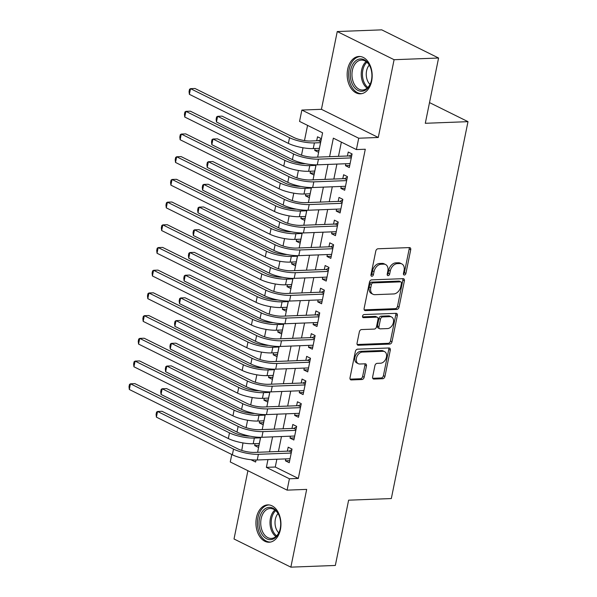 <?xml version="1.0" encoding="UTF-8"?>
<svg xmlns="http://www.w3.org/2000/svg" width="597" height="597" viewBox="0 0 597 597"><rect width="100%" height="100%" fill="white"/><g stroke="black" fill="none" stroke-linecap="round" stroke-linejoin="round"><path stroke-width="0.9" d="M404.363 275.03A1.649 1.149 116.4 0 0 405.9 273.419L410.721 249.74A2.351 1.642 116.4 0 0 410.012 247.703A2.351 1.642 116.4 0 0 409.423 247.583L377.991 248.777A2.351 1.642 116.4 0 0 375.789 251.076L370.976 274.754A1.649 1.149 116.4 0 0 371.468 276.18A1.649 1.149 116.4 0 0 371.879 276.269A1.649 1.149 116.4 0 0 373.416 274.657L374.043 271.598A7.522 5.254 116.4 0 1 381.08 264.247L383.699 264.15A7.522 5.254 116.4 0 1 385.587 264.538A7.522 5.254 116.4 0 1 387.841 271.068L387.214 274.135A1.649 1.149 116.4 0 0 387.707 275.56A1.649 1.149 116.4 0 0 388.117 275.65A1.649 1.149 116.4 0 0 389.662 274.038L390.281 270.978A7.522 5.254 116.4 0 1 397.318 263.628L399.945 263.531A7.522 5.254 116.4 0 1 401.833 263.919A7.522 5.254 116.4 0 1 404.079 270.448L403.453 273.516A1.649 1.149 116.4 0 0 403.945 274.941A1.649 1.149 116.4 0 0 404.363 275.03M403.423 274.068A1.649 1.149 116.4 0 0 404.363 272.657L409.184 248.979A2.351 1.642 116.4 0 0 409.079 247.591M370.938 275.307A1.649 1.149 116.4 0 0 371.879 273.896L372.506 270.837L374.043 271.598M387.184 274.687A1.649 1.149 116.4 0 0 388.125 273.277L388.744 270.217L390.281 270.978M280.426 529.487A18.686 12.5 -92.2 0 0 267.732 504.883A18.686 12.5 -92.2 0 0 256.456 517.614A18.686 12.5 -92.2 0 0 269.15 542.225A18.686 12.5 -92.2 0 0 280.426 529.487M371.655 81.08A18.686 12.5 -92.2 0 0 358.961 56.469A18.686 12.5 -92.2 0 0 347.685 69.207A18.686 12.5 -92.2 0 0 360.387 93.819A18.686 12.5 -92.2 0 0 371.655 81.08M372.632 376.908A2.351 1.642 116.4 0 0 373.334 378.946A2.351 1.642 116.4 0 0 373.923 379.065L382.744 378.729A2.351 1.642 116.4 0 0 384.938 376.438L390.289 350.14A2.351 1.642 116.4 0 0 389.587 348.096A2.351 1.642 116.4 0 0 388.998 347.976L357.566 349.178A2.351 1.642 116.4 0 0 355.364 351.469L350.014 377.767A2.351 1.642 116.4 0 0 350.715 379.811A2.351 1.642 116.4 0 0 351.305 379.931L361.961 379.52A2.351 1.642 116.4 0 0 364.163 377.229L366.446 365.976A2.351 1.642 116.4 0 0 365.745 363.931A2.351 1.642 116.4 0 0 365.155 363.812L359.872 364.013A6.291 4.395 116.4 0 1 358.297 363.685A6.291 4.395 116.4 0 1 356.707 357.148A6.291 4.395 116.4 0 1 362.297 352.088L382.99 351.305A6.291 4.395 116.4 0 1 384.572 351.626A6.291 4.395 116.4 0 1 386.155 358.163A6.291 4.395 116.4 0 1 380.565 363.222L377.117 363.357A2.351 1.642 116.4 0 0 374.916 365.655L372.632 376.908M276.851 459.235L275.269 467.026L298.313 478.443L289.418 478.779L287.105 490.137L230.263 461.966L231.785 454.496M438.579 58.013L394.095 59.707L337.253 31.544L381.737 29.85L438.579 58.013L425.295 123.288L467.996 121.661L391.319 498.555L348.618 500.182L335.335 565.456L290.858 567.15L306.679 489.391L287.105 490.137M337.253 31.544L321.432 109.311L378.274 137.474L394.095 59.707M378.274 137.474L358.707 138.22L356.394 149.571L333.35 138.153L329.581 156.683M298.313 478.443L365.289 149.235L356.394 149.571M396.841 309.425A2.351 1.642 116.4 0 0 399.042 307.127L404.393 280.829A2.351 1.642 116.4 0 0 403.691 278.792A2.351 1.642 116.4 0 0 403.102 278.672L371.662 279.866A2.351 1.642 116.4 0 0 369.468 282.165L364.118 308.462A2.351 1.642 116.4 0 0 364.819 310.5A2.351 1.642 116.4 0 0 365.409 310.619L396.841 309.425L395.304 308.664A2.351 1.642 116.4 0 0 397.505 306.365L402.856 280.068A2.351 1.642 116.4 0 0 402.751 278.68M397.341 315.485L391.99 341.782A2.351 1.642 116.4 0 1 389.789 344.081L358.357 345.275A2.351 1.642 116.4 0 1 357.767 345.156A2.351 1.642 116.4 0 1 357.066 343.111L359.357 331.857A2.351 1.642 116.4 0 1 361.551 329.566L374.304 329.081A2.351 1.642 116.4 0 0 376.506 326.783L378.02 319.32A2.351 1.642 116.4 0 0 377.319 317.276A2.351 1.642 116.4 0 0 376.729 317.156L363.454 317.664A1.649 1.149 116.4 0 1 363.043 317.574A1.649 1.149 116.4 0 1 362.625 315.865A1.649 1.149 116.4 0 1 364.088 314.544L396.05 313.321A2.351 1.642 116.4 0 1 396.639 313.447A2.351 1.642 116.4 0 1 397.341 315.485L395.804 314.723L390.453 341.021L391.99 341.782M247.904 470.712L234.017 538.987L290.858 567.15M255.076 443.675L254.688 445.578L258.949 445.414M259.695 420.967L259.307 422.877L263.568 422.713M264.314 398.266L263.926 400.169L268.187 400.012M268.934 375.558L268.546 377.468L272.807 377.304M273.553 352.857L273.165 354.76L277.426 354.603M278.172 330.148L277.784 332.059L282.045 331.895M282.791 307.448L282.403 309.358L286.664 309.194M287.411 284.739L287.023 286.65L291.284 286.485M292.03 262.038L291.642 263.949L295.903 263.784M296.649 239.337L296.261 241.24L300.522 241.076M301.269 216.629L300.881 218.539L305.142 218.375M305.888 193.928L305.5 195.831L309.761 195.674M310.507 171.22L310.119 173.13L314.38 172.966M345.85 163.742L345.462 165.653L349.305 167.556L352.073 153.929L348.238 152.026L347.424 156.004M341.23 186.443L340.842 188.353L344.685 190.256L347.454 176.637L343.618 174.734L342.805 178.704M336.611 209.151L336.223 211.054L340.066 212.957L342.835 199.338L338.999 197.435L338.186 201.405M331.992 231.852L331.604 233.763L335.447 235.666L338.215 222.039L334.38 220.136L333.566 224.114M327.372 254.561L326.984 256.464L330.828 258.367L333.596 244.748L329.76 242.845L328.947 246.815M322.753 277.262L322.365 279.172L326.208 281.075L328.977 267.449L325.141 265.546L324.328 269.523M318.134 299.97L317.746 301.873L321.589 303.776L324.358 290.157L320.522 288.254L319.708 292.224M313.515 322.671L313.127 324.581L316.97 326.484L319.738 312.858L315.903 310.955L315.089 314.932M308.895 345.372L308.507 347.282L312.35 349.185L315.119 335.566L311.283 333.663L310.47 337.633M304.276 368.08L303.888 369.991L307.731 371.894L310.5 358.267L306.664 356.364L305.851 360.334M299.657 390.781L299.269 392.692L303.112 394.595L305.88 380.976L302.045 379.065L301.231 383.043M295.037 413.49L294.649 415.393L298.493 417.296L301.261 403.676L297.425 401.774L296.612 405.744M290.418 436.191L290.03 438.101L293.873 440.004L296.642 426.377L292.806 424.474L291.993 428.452M341.372 142.123L338.477 156.339M336.902 164.085L333.857 179.048M332.283 186.786L329.238 201.749M327.663 209.487L324.619 224.457M323.044 232.196L319.999 247.158M318.425 254.897L315.38 269.859M313.806 277.605L310.761 292.567M309.186 300.306L306.142 315.268M304.567 323.014L301.522 337.977M299.948 345.715L296.903 360.678M295.328 368.424L292.284 383.386M290.709 391.125L287.664 406.087M286.09 413.825L283.045 428.795M281.471 436.534L278.426 451.496M285.799 458.899L285.411 460.802L289.254 462.705L292.023 449.086L288.187 447.183L287.373 451.153M307.574 125.377L304.477 140.579M303.015 147.765L301.507 155.175M300.03 162.436L299.858 163.287M298.396 170.473L296.888 177.876M295.411 185.137L295.239 185.988M293.776 193.174L292.269 200.585M290.799 207.846L290.62 208.696M289.157 215.875L287.65 223.285M286.179 230.546L286 231.397M284.538 238.584L283.03 245.986M281.56 253.255L281.381 254.098M279.918 261.285L278.411 268.695M276.941 275.956L276.762 276.807M275.299 283.993L273.799 291.396M272.322 298.657L272.142 299.507M270.68 306.694L269.18 314.104M267.702 321.365L267.523 322.216M266.061 329.402L264.561 336.805M263.083 344.066L262.904 344.917M261.441 352.103L259.941 359.513M258.464 366.774L258.285 367.625M256.822 374.812L255.322 382.214M253.844 389.475L253.665 390.326M252.203 397.512L250.703 404.923M249.225 412.184L249.046 413.034M247.591 420.213L246.083 427.624M244.606 434.885L244.427 435.735M242.972 442.922L241.778 450.429M315.126 148.519L314.738 150.422L318.582 152.325L321.35 138.705L317.507 136.803L316.701 140.773M310.119 173.13L313.962 175.033L316.029 164.854M305.5 195.831L309.343 197.734L311.41 187.555M300.881 218.539L304.724 220.442L306.791 210.263M296.261 241.24L300.104 243.143L302.172 232.964M291.642 263.949L295.485 265.852L297.552 255.673M287.023 286.65L290.866 288.552L292.933 278.374M282.403 309.358L286.247 311.261L288.314 301.075M277.784 332.059L281.627 333.962L283.694 323.783M273.165 354.76L277.008 356.663L279.075 346.484M268.546 377.468L272.389 379.371L274.456 369.192M263.926 400.169L267.769 402.072L269.837 391.893M259.307 422.877L263.15 424.78L265.217 414.602M254.688 445.578L258.531 447.481L260.598 437.303M467.996 121.661L429.504 102.594M317.649 157.138L322.596 132.825L299.552 121.407L301.866 110.057L358.707 138.22M321.432 109.311L301.866 110.057M267.956 459.578L266.374 467.361L289.418 478.779M328.007 164.421L324.962 179.384M323.387 187.122L320.343 202.092M318.768 209.831L315.723 224.793M314.149 232.531L311.104 247.494M309.53 255.24L306.485 270.202M304.91 277.941L301.866 292.903M300.291 300.649L297.246 315.612M295.672 323.35L292.627 338.312M291.052 346.059L288.008 361.021M286.433 368.759L283.388 383.722M281.814 391.46L278.769 406.43M277.195 414.169L274.15 429.131M272.575 436.87L269.531 451.832M250.927 459.712L255.62 462.033L256.031 460.011M257.606 452.287L260.65 437.303M262.225 429.586L265.269 414.602M266.837 406.878L269.889 391.893M271.456 384.177L274.508 369.192M276.075 361.476L279.127 346.484M280.694 338.768L283.747 323.783M285.314 316.067L288.366 301.075M289.933 293.358L292.985 278.374M294.552 270.657L297.604 255.673M299.172 247.949L302.224 232.964M303.791 225.248L306.843 210.263M308.41 202.54L311.462 187.555M313.029 179.839L316.082 164.854M275.269 467.026L266.374 467.361M314.738 150.422L318.999 150.265M345.462 165.653L349.723 165.488M340.842 188.353L345.103 188.189M336.223 211.054L340.484 210.898M331.604 233.763L335.865 233.599M326.984 256.464L331.245 256.307M322.365 279.172L326.626 279.008M317.746 301.873L322.007 301.709M313.127 324.581L317.388 324.417M308.507 347.282L312.768 347.118M303.888 369.991L308.149 369.827M299.269 392.692L303.53 392.527M294.649 415.393L298.91 415.236M290.03 438.101L294.291 437.937M285.411 460.802L289.672 460.645M401.833 263.919L400.296 263.158A7.522 5.254 116.4 0 0 398.408 262.77L399.945 263.531M388.744 270.217A7.522 5.254 116.4 0 1 395.789 262.867L398.408 262.77M385.587 264.538L384.058 263.777A7.522 5.254 116.4 0 0 382.162 263.389L383.699 264.15M372.506 270.837A7.522 5.254 116.4 0 1 379.543 263.486L382.162 263.389M364.222 309.85L395.304 308.664M401.453 283.374A1.649 1.149 116.4 0 0 400.96 281.948A1.649 1.149 116.4 0 0 400.542 281.859L372.953 282.911A1.649 1.149 116.4 0 0 371.409 284.523L370.752 287.754A7.522 5.254 116.4 0 0 372.998 294.284A7.522 5.254 116.4 0 0 374.894 294.672L393.751 293.948A7.522 5.254 116.4 0 0 400.788 286.605L401.453 283.374M400.96 281.948L399.423 281.187A1.649 1.149 116.4 0 0 399.005 281.097L400.542 281.859M372.998 294.284L371.468 293.523A7.522 5.254 116.4 0 1 369.215 286.993L369.879 283.762A1.649 1.149 116.4 0 1 371.416 282.15L399.005 281.097M357.17 344.499L388.259 343.312A2.351 1.642 116.4 0 0 390.453 341.021M377.319 317.276L375.782 316.514A2.351 1.642 116.4 0 0 375.192 316.395L362.543 316.873M387.535 328.574A6.291 4.395 116.4 0 0 393.117 323.514A6.291 4.395 116.4 0 0 391.535 316.977A6.291 4.395 116.4 0 0 389.96 316.649L382.67 316.932A2.351 1.642 116.4 0 0 380.468 319.223L378.946 326.693A2.351 1.642 116.4 0 0 379.647 328.731A2.351 1.642 116.4 0 0 380.237 328.85L387.535 328.574M391.535 316.977L389.998 316.216A6.291 4.395 116.4 0 0 388.423 315.888L389.96 316.649M379.647 328.731L378.11 327.969A2.351 1.642 116.4 0 1 377.408 325.932L378.931 318.462A2.351 1.642 116.4 0 1 381.132 316.171L388.423 315.888M395.804 314.723A2.351 1.642 116.4 0 0 395.699 313.335M384.572 351.626L383.035 350.864A6.291 4.395 116.4 0 0 381.461 350.543L382.99 351.305M358.297 363.685L356.76 362.924A6.291 4.395 116.4 0 1 355.178 356.387A6.291 4.395 116.4 0 1 360.767 351.327L381.461 350.543M350.118 379.155L360.424 378.759A2.351 1.642 116.4 0 0 362.625 376.468L364.916 365.215A2.351 1.642 116.4 0 0 364.812 363.827M372.737 378.297L381.207 377.968A2.351 1.642 116.4 0 0 383.408 375.677L388.759 349.379A2.351 1.642 116.4 0 0 388.654 347.991M320.716 141.81L318.492 140.705L310.559 141.011A11.977 3.045 -168.5 0 1 293.985 137.541L194.973 88.483L190.525 88.654L289.538 137.713A17.97 4.567 11.5 0 0 314.403 142.914L320.544 142.676M318.492 140.705L321.223 139.34M189.368 94.326L189.055 91.587L189.518 89.311L190.525 88.654L189.368 94.326L288.381 143.384A17.97 4.567 11.5 0 0 313.246 148.586L319.388 148.355M351.446 157.033L349.215 155.929L314.604 157.25A11.977 3.045 -168.5 0 1 298.022 153.787L222.054 116.139L217.607 116.311L293.575 153.951A17.97 4.567 11.5 0 0 318.44 159.153L351.267 157.906M216.45 121.989L216.136 119.243L216.599 116.975L217.607 116.311L216.45 121.989L292.418 159.63A17.97 4.567 11.5 0 0 317.283 164.832L350.111 163.578M349.215 155.929L351.946 154.563M350.723 69.953A16.171 10.821 87.8 0 1 359.931 58.976A16.171 10.821 87.8 0 1 370.558 67.685A16.171 10.821 87.8 0 1 371.461 80.229A16.171 10.821 87.8 0 1 371.095 81.752A16.171 10.821 87.8 0 1 357.454 90.132A16.171 10.821 87.8 0 1 350.723 69.953M370.655 67.946A14.97 10.015 -92.2 0 0 361.416 60.096A14.97 10.015 -92.2 0 0 352.379 70.297A14.97 10.015 -92.2 0 0 362.551 90.02A14.97 10.015 -92.2 0 0 371.17 81.483M369.991 84.431A11.791 7.888 87.8 0 1 366.573 70.849A11.791 7.888 87.8 0 1 369.259 65.103M360.379 56.536A18.567 12.425 -92.2 0 0 349.185 69.192A18.567 12.425 -92.2 0 0 361.789 93.639M267.381 507.659A16.171 10.821 87.8 0 1 279.329 516.092A16.171 10.821 87.8 0 1 279.866 530.166A16.171 10.821 87.8 0 1 272.351 539.337A16.171 10.821 87.8 0 1 259.322 526.711A16.171 10.821 87.8 0 1 267.381 507.659M279.426 516.353A14.97 10.015 -92.2 0 0 270.187 508.502A14.97 10.015 -92.2 0 0 268.456 508.793A14.97 10.015 -92.2 0 0 260.829 525.151A14.97 10.015 -92.2 0 0 271.322 538.427A14.97 10.015 -92.2 0 0 273.053 538.128A14.97 10.015 -92.2 0 0 279.941 529.89M269.15 504.943A18.567 12.425 -92.2 0 0 267.008 505.308A18.567 12.425 -92.2 0 0 257.561 525.576A18.567 12.425 -92.2 0 0 270.56 542.054M278.762 532.837A11.791 7.888 87.8 0 1 278.03 513.51M305.507 163.727A11.977 3.045 -168.5 0 1 289.366 160.25L190.353 111.184L185.906 111.355L184.749 117.034L283.762 166.093A17.97 4.567 11.5 0 0 308.627 171.294L314.768 171.055M184.749 117.034L184.436 114.288L184.898 112.02L185.906 111.355L284.918 160.414A17.97 4.567 11.5 0 0 309.783 165.615L315.925 165.384M300.888 186.428A11.977 3.045 -168.5 0 1 284.747 182.951L185.734 133.892L181.287 134.064L180.13 139.735L279.142 188.794A17.97 4.567 11.5 0 0 304.007 193.995L310.149 193.764M180.13 139.735L179.816 136.997L180.279 134.721L181.287 134.064L280.299 183.122A17.97 4.567 11.5 0 0 305.164 188.324L311.306 188.085M296.269 209.137A11.977 3.045 -168.5 0 1 280.127 205.652L181.115 156.593L176.667 156.765L175.511 162.444L274.523 211.502A17.97 4.567 11.5 0 0 299.388 216.704L305.53 216.465M175.511 162.444L175.197 159.697L175.66 157.429L176.667 156.765L275.68 205.823A17.97 4.567 11.5 0 0 300.545 211.025L306.686 210.793M291.649 231.837A11.977 3.045 -168.5 0 1 275.508 228.36L176.496 179.301L172.048 179.466L170.891 185.145L269.904 234.203A17.97 4.567 11.5 0 0 294.769 239.404L300.91 239.173M170.891 185.145L170.578 182.398L171.04 180.13L172.048 179.466L271.06 228.532A17.97 4.567 11.5 0 0 295.925 233.733L302.067 233.494M346.827 179.742L344.596 178.637L309.985 179.958A11.977 3.045 -168.5 0 1 293.403 176.488L217.435 138.847L212.987 139.019L288.955 176.66A17.97 4.567 11.5 0 0 313.821 181.861L346.648 180.607M211.831 144.69L211.517 141.952L211.98 139.676L212.987 139.019L211.831 144.69L287.799 182.331A17.97 4.567 11.5 0 0 312.664 187.533L345.491 186.286M344.596 178.637L347.327 177.264M342.208 202.443L339.977 201.338L305.365 202.659A11.977 3.045 -168.5 0 1 288.784 199.189L212.816 161.548L208.368 161.72L284.336 199.361A17.97 4.567 11.5 0 0 309.201 204.562L342.029 203.308M207.211 167.399L206.898 164.653L207.36 162.384L208.368 161.72L207.211 167.399L283.179 205.04A17.97 4.567 11.5 0 0 308.045 210.241L340.872 208.987M339.977 201.338L342.708 199.973M337.589 225.151L335.357 224.047L300.746 225.367A11.977 3.045 -168.5 0 1 284.165 221.897L208.196 184.257L203.749 184.421L279.717 222.069A17.97 4.567 11.5 0 0 304.582 227.27L337.409 226.017M202.592 190.1L202.279 187.354L202.741 185.085L203.749 184.421L202.592 190.1L278.56 227.741A17.97 4.567 11.5 0 0 303.425 232.942L336.253 231.688M335.357 224.047L338.089 222.674M332.969 247.852L330.738 246.748L296.127 248.068A11.977 3.045 -168.5 0 1 279.545 244.598L203.577 206.958L199.129 207.129L275.098 244.77A17.97 4.567 11.5 0 0 299.963 249.971L332.79 248.718M197.973 212.808L197.659 210.062L198.122 207.793L199.129 207.129L197.973 212.808L273.941 250.449A17.97 4.567 11.5 0 0 298.806 255.65L331.633 254.397M330.738 246.748L333.469 245.382M287.03 254.546A11.977 3.045 -168.5 0 1 270.889 251.061L171.876 202.002L167.429 202.174L166.272 207.846L265.284 256.911A17.97 4.567 11.5 0 0 290.149 262.113L296.291 261.874M166.272 207.846L165.959 205.107L166.421 202.838L167.429 202.174L266.441 251.233A17.97 4.567 11.5 0 0 291.306 256.434L297.448 256.203M328.35 270.553L326.119 269.456L291.508 270.769A11.977 3.045 -168.5 0 1 274.926 267.307L198.958 229.666L194.51 229.83L270.478 267.478A17.97 4.567 11.5 0 0 295.343 272.672L328.171 271.426M193.353 235.509L193.04 232.763L193.503 230.494L194.51 229.83L193.353 235.509L269.322 273.15A17.97 4.567 11.5 0 0 294.187 278.351L327.014 277.098M326.119 269.456L328.85 268.083M282.411 277.247A11.977 3.045 -168.5 0 1 266.269 273.769L167.257 224.711L162.809 224.875L161.653 230.554L260.665 279.612A17.97 4.567 11.5 0 0 285.53 284.814L291.672 284.582M161.653 230.554L161.339 227.808L161.802 225.539L162.809 224.875L261.822 273.941A17.97 4.567 11.5 0 0 286.687 279.135L292.828 278.903M323.731 293.261L321.499 292.157L286.888 293.478A11.977 3.045 -168.5 0 1 270.307 290.008L194.338 252.367L189.891 252.538L265.859 290.179A17.97 4.567 11.5 0 0 290.724 295.381L323.552 294.127M188.734 258.21L188.421 255.471L188.883 253.203L189.891 252.538L188.734 258.21L264.702 295.858A17.97 4.567 11.5 0 0 289.567 301.052L322.395 299.806M321.499 292.157L324.231 290.791M277.792 299.948A11.977 3.045 -168.5 0 1 261.65 296.47L162.638 247.412L158.19 247.583L157.033 253.255L256.046 302.321A17.97 4.567 11.5 0 0 280.911 307.515L287.053 307.283M157.033 253.255L156.72 250.516L157.183 248.24L158.19 247.583L257.203 296.642A17.97 4.567 11.5 0 0 282.068 301.843L288.209 301.612M319.111 315.962L316.88 314.858L282.269 316.179A11.977 3.045 -168.5 0 1 265.687 312.716L189.719 275.075L185.271 275.239L261.24 312.88A17.97 4.567 11.5 0 0 286.105 318.082L318.932 316.835M184.115 280.918L183.801 278.172L184.264 275.904L185.271 275.239L184.115 280.918L260.083 318.559A17.97 4.567 11.5 0 0 284.948 323.761L317.776 322.507M316.88 314.858L319.611 313.492M273.172 322.656A11.977 3.045 -168.5 0 1 257.031 319.179L158.018 270.113L153.571 270.284L152.414 275.963L251.427 325.022A17.97 4.567 11.5 0 0 276.292 330.223L282.433 329.992M152.414 275.963L152.101 273.217L152.563 270.948L153.571 270.284L252.583 319.343A17.97 4.567 11.5 0 0 277.448 324.544L283.59 324.313M314.492 338.671L312.261 337.566L277.65 338.887A11.977 3.045 -168.5 0 1 261.068 335.417L185.1 297.776L180.652 297.948L256.62 335.589A17.97 4.567 11.5 0 0 281.486 340.79L314.313 339.536M179.496 303.619L179.182 300.881L179.645 298.604L180.652 297.948L179.496 303.619L255.464 341.26A17.97 4.567 11.5 0 0 280.329 346.461L313.156 345.215M312.261 337.566L314.992 336.201M268.553 345.357A11.977 3.045 -168.5 0 1 252.412 341.88L153.399 292.821L148.951 292.993L147.795 298.664L246.807 347.723A17.97 4.567 11.5 0 0 271.672 352.924L277.814 352.693M147.795 298.664L147.481 295.925L147.944 293.649L148.951 292.993L247.964 342.051A17.97 4.567 11.5 0 0 272.829 347.253L278.971 347.014M263.934 368.065A11.977 3.045 -168.5 0 1 247.792 364.588L148.78 315.522L144.332 315.694L143.176 321.373L242.188 370.431A17.97 4.567 11.5 0 0 267.053 375.632L273.195 375.394M143.176 321.373L142.862 318.626L143.325 316.358L144.332 315.694L243.345 364.752A17.97 4.567 11.5 0 0 268.21 369.953L274.351 369.722M259.314 390.766A11.977 3.045 -168.5 0 1 243.173 387.289L144.161 338.23L139.713 338.395L138.556 344.073L237.569 393.132A17.97 4.567 11.5 0 0 262.434 398.333L268.575 398.102M138.556 344.073L138.243 341.327L138.705 339.059L139.713 338.395L238.725 387.46A17.97 4.567 11.5 0 0 263.59 392.662L269.732 392.423M254.695 413.475A11.977 3.045 -168.5 0 1 238.554 409.99L139.541 360.931L135.094 361.103L133.937 366.782L232.949 415.84A17.97 4.567 11.5 0 0 257.814 421.042L263.956 420.803M133.937 366.782L133.624 364.036L134.086 361.767L135.094 361.103L234.106 410.161A17.97 4.567 11.5 0 0 258.971 415.363L265.113 415.131M250.076 436.176A11.977 3.045 -168.5 0 1 233.934 432.698L134.922 383.64L130.474 383.804L129.318 389.483L228.33 438.541A17.97 4.567 11.5 0 0 253.195 443.743L259.337 443.511M129.318 389.483L129.004 386.737L129.467 384.468L130.474 383.804L229.487 432.87A17.97 4.567 11.5 0 0 254.352 438.071L260.493 437.832M309.873 361.372L307.642 360.267L273.03 361.588A11.977 3.045 -168.5 0 1 256.449 358.125L180.481 320.477L176.033 320.649L252.001 358.29A17.97 4.567 11.5 0 0 276.866 363.491L309.694 362.237M174.876 326.328L174.563 323.581L175.025 321.313L176.033 320.649L174.876 326.328L250.844 363.969A17.97 4.567 11.5 0 0 275.71 369.17L308.537 367.916M307.642 360.267L310.373 358.901M305.254 384.08L303.022 382.976L268.411 384.296A11.977 3.045 -168.5 0 1 251.83 380.826L175.861 343.185L171.414 343.357L247.382 380.998A17.97 4.567 11.5 0 0 272.247 386.199L305.074 384.946M170.257 349.029L169.944 346.29L170.406 344.014L171.414 343.357L170.257 349.029L246.225 386.669A17.97 4.567 11.5 0 0 271.09 391.871L303.918 390.625M303.022 382.976L305.754 381.602M300.634 406.781L298.403 405.676L263.792 406.997A11.977 3.045 -168.5 0 1 247.21 403.527L171.242 365.886L166.794 366.058L242.763 403.699A17.97 4.567 11.5 0 0 267.628 408.9L300.455 407.647M165.638 371.737L165.324 368.991L165.787 366.722L166.794 366.058L165.638 371.737L241.606 409.378A17.97 4.567 11.5 0 0 266.478 414.579L299.298 413.325M298.403 405.676L301.134 404.311M296.015 429.489L293.784 428.385L259.173 429.698A11.977 3.045 -168.5 0 1 242.591 426.236L166.623 388.595L162.175 388.759L238.143 426.407A17.97 4.567 11.5 0 0 263.008 431.609L295.836 430.355M161.018 394.438L160.705 391.692L161.168 389.423L162.175 388.759L161.018 394.438L236.987 432.079A17.97 4.567 11.5 0 0 261.859 437.28L294.679 436.026M293.784 428.385L296.515 427.012M291.396 452.19L289.164 451.086L254.553 452.407A11.977 3.045 -168.5 0 1 237.972 448.937L162.003 411.296L157.556 411.467L233.524 449.108A17.97 4.567 11.5 0 0 258.389 454.31L291.217 453.056M156.399 417.146L156.086 414.4L156.548 412.131L157.556 411.467L156.399 417.146L232.367 454.787A17.97 4.567 11.5 0 0 257.24 459.988L290.06 458.735M289.164 451.086L291.896 449.72M404.363 272.657L405.9 273.419M371.879 273.896L373.416 274.657M388.125 273.277L389.662 274.038M395.789 262.867L397.318 263.628M379.543 263.486L381.08 264.247M409.184 248.979L410.721 249.74M364.364 310.104L365.409 310.619M402.856 280.068L404.393 280.829M397.505 306.365L399.042 307.127M371.416 282.15L372.953 282.911M369.879 283.762L371.409 284.523M369.215 286.993L370.752 287.754M388.259 343.312L389.789 344.081M357.312 344.76L358.357 345.275M375.192 316.395L376.729 317.156M362.722 317.298L363.454 317.664M381.132 316.171L382.67 316.932M378.931 318.462L380.468 319.223M377.408 325.932L378.946 326.693M360.767 351.327L362.297 352.088M364.916 365.215L366.446 365.976M362.625 376.468L364.163 377.229M360.424 378.759L361.961 379.52M350.26 379.408L351.305 379.931M388.759 349.379L390.289 350.14M383.408 375.677L384.938 376.438M381.207 377.968L382.744 378.729M372.879 378.55L373.923 379.065M314.403 142.914L313.246 148.586M289.538 137.713L288.381 143.384M318.44 159.153L317.283 164.832M293.575 153.951L292.418 159.63M367.125 88.14A14.97 10.015 87.8 0 1 361.655 69.946A14.97 10.015 87.8 0 1 366.11 61.618M366.894 62.245A14.485 9.686 -92.2 0 0 362.849 70.065A14.485 9.686 -92.2 0 0 367.856 87.453M275.896 536.546A14.97 10.015 87.8 0 1 270.016 523.494A14.97 10.015 87.8 0 1 274.881 510.025M275.665 510.651A14.485 9.686 -92.2 0 0 271.225 523.45A14.485 9.686 -92.2 0 0 276.627 535.86M309.783 165.615L308.627 171.294M284.918 160.414L283.762 166.093M305.164 188.324L304.007 193.995M280.299 183.122L279.142 188.794M300.545 211.025L299.388 216.704M275.68 205.823L274.523 211.502M295.925 233.733L294.769 239.404M271.06 228.532L269.904 234.203M313.821 181.861L312.664 187.533M288.955 176.66L287.799 182.331M309.201 204.562L308.045 210.241M284.336 199.361L283.179 205.04M304.582 227.27L303.425 232.942M279.717 222.069L278.56 227.741M299.963 249.971L298.806 255.65M275.098 244.77L273.941 250.449M291.306 256.434L290.149 262.113M266.441 251.233L265.284 256.911M295.343 272.672L294.187 278.351M270.478 267.478L269.322 273.15M286.687 279.135L285.53 284.814M261.822 273.941L260.665 279.612M290.724 295.381L289.567 301.052M265.859 290.179L264.702 295.858M282.068 301.843L280.911 307.515M257.203 296.642L256.046 302.321M286.105 318.082L284.948 323.761M261.24 312.88L260.083 318.559M277.448 324.544L276.292 330.223M252.583 319.343L251.427 325.022M281.486 340.79L280.329 346.461M256.62 335.589L255.464 341.26M272.829 347.253L271.672 352.924M247.964 342.051L246.807 347.723M268.21 369.953L267.053 375.632M243.345 364.752L242.188 370.431M263.59 392.662L262.434 398.333M238.725 387.46L237.569 393.132M258.971 415.363L257.814 421.042M234.106 410.161L232.949 415.84M254.352 438.071L253.195 443.743M229.487 432.87L228.33 438.541M276.866 363.491L275.71 369.17M252.001 358.29L250.844 363.969M272.247 386.199L271.09 391.871M247.382 380.998L246.225 386.669M267.628 408.9L266.478 414.579M242.763 403.699L241.606 409.378M263.008 431.609L261.859 437.28M238.143 426.407L236.987 432.079M258.389 454.31L257.24 459.988M233.524 449.108L232.367 454.787"/></g></svg>
